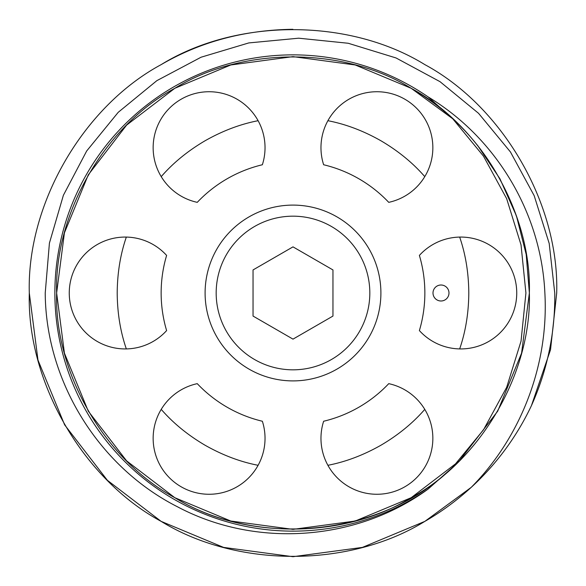 <?xml version="1.0" encoding="UTF-8"?>
<svg xmlns="http://www.w3.org/2000/svg" width="586" height="586" viewBox="0 0 586 586"><rect width="100%" height="100%" fill="white"/><g stroke="black" fill="none" stroke-linecap="round" stroke-linejoin="round"><path stroke-width="0.88" d="M419.386 330.585A131.85 131.85 0 0 0 419.386 255.415A55.934 55.934 0 0 1 516.742 293A55.934 55.934 0 0 1 419.386 330.585M459.666 348.926C465.606 331.691 468.646 313.049 468.8 293C468.646 272.922 465.599 254.28 459.666 237.074M327.904 465.299C345.791 461.827 363.459 455.139 380.9 445.25C398.209 435.076 412.837 423.114 424.769 409.38M161.231 409.38C173.192 423.136 187.813 435.09 205.1 445.25C222.57 455.154 240.231 461.834 258.096 465.299M126.334 237.074C120.394 254.309 117.354 272.951 117.2 293C117.354 313.078 120.401 331.72 126.334 348.926M197.255 383.654A55.934 55.934 0 0 0 181.125 486.768A55.934 55.934 0 0 0 262.36 421.246A131.85 131.85 0 0 1 197.255 383.654M323.64 421.246A55.934 55.934 0 0 0 404.875 486.768A55.934 55.934 0 0 0 388.745 383.654A131.85 131.85 0 0 1 323.64 421.246M388.745 202.346A55.934 55.934 0 0 0 404.875 99.232A55.934 55.934 0 0 0 323.64 164.754A131.85 131.85 0 0 1 388.745 202.346M262.36 164.754A55.934 55.934 0 0 0 181.125 99.232A55.934 55.934 0 0 0 197.255 202.346A131.85 131.85 0 0 1 262.36 164.754M166.614 255.415A55.934 55.934 0 0 0 69.258 293A55.934 55.934 0 0 0 166.614 330.585A131.85 131.85 0 0 1 166.614 255.415M258.096 120.701C240.209 124.173 222.541 130.861 205.1 140.75C187.791 150.924 173.163 162.886 161.231 176.62M424.769 176.62C412.808 162.864 398.187 150.91 380.9 140.75C363.43 130.846 345.769 124.166 327.904 120.701M440.994 285.008A7.992 7.992 0 0 0 433.003 293A7.992 7.992 0 0 0 440.994 300.992A7.992 7.992 0 0 0 448.986 293A7.992 7.992 0 0 0 440.994 285.008M292.883 29.3C244.347 29.967 200.434 41.745 161.15 64.628C82.978 106.762 26.7 204.236 29.3 293L37.98 360.09L64.628 424.85L107.392 480.315L161.15 521.372L223.588 547.397L293 556.7L362.412 547.397L424.85 521.372L471.232 487.347A263.7 263.7 0 0 0 531.443 405.615L550.525 349.739L556.7 293C559.3 204.236 503.022 106.762 424.85 64.628C349.278 17.998 236.722 17.998 161.15 64.628C82.978 106.762 26.7 204.236 29.3 293L37.98 360.09L64.628 424.85L107.392 480.315L161.15 521.372L223.588 547.397L293 556.7L362.412 547.397L424.85 521.372L471.232 487.347C521.503 436.636 548.862 363.943 544.87 293C541.266 213.494 496.62 138.084 427.992 96.829A238.128 238.128 0 0 0 54.872 293A238.128 238.128 0 0 0 427.992 489.171C356.376 541.31 255.643 548.357 177.463 506.78C98.682 466.866 45.767 381.347 45.225 293L49.422 243.117L63.383 195.292L86.691 150.968L118.218 112.322L156.865 80.648L201.079 57.216L248.801 42.925L298.662 38.193L348.231 43.261L396.033 57.955L440.027 81.674L478.557 113.325L510.435 151.95L534.19 195.695L549.199 243.468L554.752 293C555.286 332.137 547.514 369.678 531.443 405.615L550.525 349.739L556.7 293C559.3 204.236 503.022 106.762 424.85 64.628C349.278 17.998 236.722 17.998 161.15 64.628C82.978 106.762 26.7 204.236 29.3 293L37.98 360.09L64.628 424.85L107.392 480.315L161.15 521.372L223.588 547.397L293 556.7L362.412 547.397L424.85 521.372L471.166 487.406L424.85 521.372L362.412 547.397L293 556.7L223.588 547.397L161.15 521.372L107.392 480.315L64.628 424.85L37.98 360.09L29.3 293L37.98 360.09L64.628 424.85L107.392 480.315L161.15 521.372L223.588 547.397L293 556.7L362.412 547.397L424.85 521.372L471.166 487.406M531.443 405.615L550.525 349.739L556.7 293C559.3 204.236 503.022 106.762 424.85 64.628C349.278 17.998 236.722 17.998 161.15 64.628C82.978 106.762 26.7 204.236 29.3 293L37.98 360.09L64.628 424.85L107.392 480.315L161.15 521.372L223.588 547.397L293 556.7L362.412 547.397L424.85 521.372L471.232 487.347C456.655 500.642 441.192 511.981 424.85 521.372C349.278 568.002 236.722 568.002 161.15 521.372C82.978 479.238 26.7 381.764 29.3 293C26.7 204.236 82.978 106.762 161.15 64.628C236.722 17.998 349.278 17.998 424.85 64.628C503.022 106.762 559.3 204.236 556.7 293C559.3 204.236 503.022 106.762 424.85 64.628C349.278 17.998 236.722 17.998 161.15 64.628C82.978 106.762 26.7 204.236 29.3 293M427.992 96.829L452.758 118.797L483.465 156.14L506.648 198.639L521.027 244.882L525.92 293L521.042 341.133L506.67 387.317L483.523 429.772L452.758 467.203L427.992 489.171M293 380.9A87.9 87.9 0 0 1 205.1 293A87.9 87.9 0 0 1 293 205.1A87.9 87.9 0 0 1 380.9 293A87.9 87.9 0 0 1 293 380.9M293 216.175A76.825 76.825 0 0 0 216.175 293A76.825 76.825 0 0 0 293 369.825A76.825 76.825 0 0 0 369.825 293A76.825 76.825 0 0 0 293 216.175M293 246.867L253.042 269.934L253.042 316.066L293 339.133L332.958 316.066L332.958 269.934L293 246.867M477.385 145.116L499.961 178.825L516.413 215.831L526.199 254.463L529.363 293L521.584 353.131L497.697 411.182L459.373 460.896L411.182 497.697L355.219 521.027L293 529.363L230.781 521.027L174.818 497.697L126.627 460.896L88.303 411.182L64.416 353.131L56.637 293L64.416 232.869L88.303 174.818L126.627 125.104L174.818 88.303L230.781 64.973L293 56.637L355.219 64.973L411.182 88.303L452.758 118.797L411.182 88.303L355.219 64.973L293 56.637L230.781 64.973L174.818 88.303L126.627 125.104L88.303 174.818L64.416 232.869L56.637 293L64.416 353.131L88.303 411.182L126.627 460.896L174.818 497.697L230.781 521.027L293 529.363L355.219 521.027L411.182 497.697L459.373 460.896L497.697 411.182L521.584 353.131L529.363 293L526.199 254.463L516.413 215.831L499.961 178.825L477.407 145.145M174.818 497.697L126.627 460.896L88.303 411.182L64.416 353.131L56.637 293L64.416 232.869L88.303 174.818L126.627 125.104L174.818 88.303L230.781 64.973L293 56.637L355.219 64.973L411.182 88.303L452.758 118.797M452.758 467.203C384.013 535.296 258.844 549.485 174.818 497.697C104.748 459.937 54.308 372.564 56.637 293C54.308 213.436 104.748 126.063 174.818 88.303C242.553 46.506 343.447 46.506 411.182 88.303C481.253 126.063 531.692 213.436 529.363 293C531.692 372.564 481.253 459.937 411.182 497.697C343.447 539.494 242.553 539.494 174.818 497.697C104.748 459.937 54.308 372.564 56.637 293C54.308 213.436 104.748 126.063 174.818 88.303C242.553 46.506 343.447 46.506 411.182 88.303C481.253 126.063 531.692 213.436 529.363 293C531.692 372.564 481.253 459.937 411.182 497.697C343.447 539.494 242.553 539.494 174.818 497.697C104.748 459.937 54.308 372.564 56.637 293C54.308 213.436 104.748 126.063 174.818 88.303C242.553 46.506 343.447 46.506 411.182 88.303C481.253 126.063 531.692 213.436 529.363 293C531.692 372.564 481.253 459.937 411.182 497.697C343.447 539.494 242.553 539.494 174.818 497.697C104.748 459.937 54.308 372.564 56.637 293C54.308 213.436 104.748 126.063 174.818 88.303C242.553 46.506 343.447 46.506 411.182 88.303C481.253 126.063 531.692 213.436 529.363 293C531.692 372.564 481.253 459.937 411.182 497.697C343.447 539.494 242.553 539.494 174.818 497.697C104.748 459.937 54.308 372.564 56.637 293C54.308 213.436 104.748 126.063 174.818 88.303C242.553 46.506 343.447 46.506 411.182 88.303C481.253 126.063 531.692 213.436 529.363 293C531.692 372.564 481.253 459.937 411.182 497.697C343.447 539.494 242.553 539.494 174.818 497.697C104.748 459.937 54.308 372.564 56.637 293C54.308 213.436 104.748 126.063 174.818 88.303C242.553 46.506 343.447 46.506 411.182 88.303C481.253 126.063 531.692 213.436 529.363 293C531.692 372.564 481.253 459.937 411.182 497.697C343.447 539.494 242.553 539.494 174.818 497.697C104.748 459.937 54.308 372.564 56.637 293C54.308 213.436 104.748 126.063 174.818 88.303C242.553 46.506 343.447 46.506 411.182 88.303C481.253 126.063 531.692 213.436 529.363 293C531.692 372.564 481.253 459.937 411.182 497.697C343.447 539.494 242.553 539.494 174.818 497.697C104.748 459.937 54.308 372.564 56.637 293C54.308 213.436 104.748 126.063 174.818 88.303C242.553 46.506 343.447 46.506 411.182 88.303C462.603 118.255 498.378 162.886 518.507 222.189"/></g></svg>
